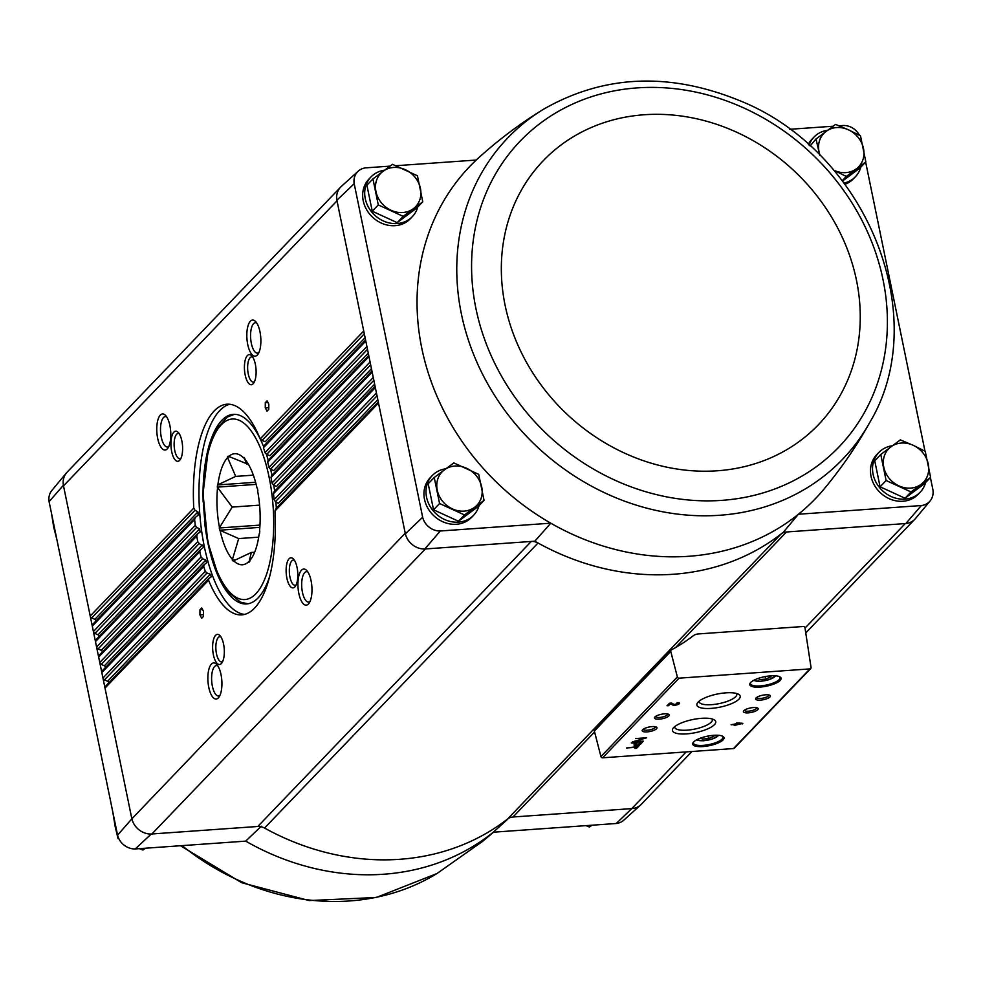 <?xml version="1.0" encoding="UTF-8"?>
<svg xmlns="http://www.w3.org/2000/svg" width="982" height="982" viewBox="0 0 982 982"><rect width="100%" height="100%" fill="white"/><g stroke="black" fill="none" stroke-linecap="round" stroke-linejoin="round"><path stroke-width="1.47" d="M49.1 501.655L63.388 485.268A18.118 15.81 -136.2 0 1 66.457 472.87L51.899 490.399A16.473 14.386 43.8 0 0 49.1 501.655L117.558 835.166A16.473 14.386 43.8 0 0 135.221 848.939L245.696 841.132L261.31 826.23M686.185 751.893L631.782 808.603L512.985 816.999A12.066 10.532 43.8 0 0 507.584 819.013L781.083 533.987A241.339 210.676 43.8 0 0 783.366 532.195L786.484 531.974A12.066 10.532 43.8 0 0 781.083 533.987A241.339 210.676 43.8 0 1 538.05 543.009A12.066 10.532 43.8 0 0 531.287 541.45L534.822 541.205A241.339 210.676 43.8 0 0 538.05 543.009L264.539 828.047A12.066 10.532 43.8 0 0 257.787 826.476L151.302 834.013L135.221 848.939M508.688 818.276L493.32 832.196A239.706 209.252 -136.2 0 1 245.696 841.132M691.979 751.488L641.369 804.233A18.106 15.798 43.8 0 1 631.782 808.603L616.23 823.493L493.32 832.196M930.408 477.547L932.9 489.699A16.473 14.386 43.8 0 1 930.101 500.955A16.473 14.386 43.8 0 1 921.325 505.546L798.415 514.237A239.706 209.252 43.8 0 0 824.352 488.68C841.574 467.948 856.697 445.902 869.696 422.567L869.696 422.567C933.747 316.192 865.903 150.86 739.618 100.618C669.086 71.895 603.648 74.804 543.292 109.37L543.292 109.37A232.047 202.55 43.8 0 0 476.356 360.983A232.047 202.55 43.8 0 0 719.659 515.268A232.047 202.55 43.8 0 0 869.696 422.567M924.995 451.204L865.645 162.067M859.459 135.295A16.473 14.386 43.8 0 0 843.305 125.5L839.107 125.806M833.08 126.224L789.589 129.305M860.846 167.063A28.662 25.016 -136.2 0 1 855.42 176.723L853.383 178.847A28.662 25.016 -136.2 0 1 845.011 184.297M808.309 144.379A28.662 25.016 -136.2 0 1 812.016 139.162L814.053 137.038A28.662 25.016 -136.2 0 1 827.556 130.287M925.609 482.555A28.662 25.016 -136.2 0 1 920.183 492.203L918.133 494.339A28.662 25.016 -136.2 0 1 880.142 492.547A28.662 25.016 -136.2 0 1 876.779 454.641L878.816 452.518A28.662 25.016 -136.2 0 1 892.319 445.779M390.014 166.142L365.77 167.848A16.473 14.386 43.8 0 0 358.234 171.15A16.473 14.386 43.8 0 0 354.195 183.695L422.653 517.219A16.473 14.386 43.8 0 0 440.317 530.992L550.779 523.185A239.706 209.252 43.8 0 0 798.415 514.237L783.366 532.195M921.325 505.546L905.87 523.529L786.484 531.974L675.542 647.592M396.041 165.713L476.245 160.041A239.706 209.252 43.8 0 0 550.779 523.185L534.822 541.205M440.317 530.992L424.801 548.987L531.287 541.45L257.787 826.476M842.531 181.019L859.802 168.155L865.829 161.87L846.263 176.453L834.148 170.377A24.133 21.064 -136.2 0 1 833.718 170.181M819.688 155.07L816.005 138.99L810.125 146.011M372.939 178.908L366.912 185.193L372.252 211.216L397.17 222.644L416.736 208.061L422.763 201.776L403.197 216.359L378.291 204.931L372.939 178.908L392.518 164.325L417.424 175.753L422.763 201.776M880.768 454.482L874.741 460.767L880.081 486.79L904.987 498.23L924.565 483.647L930.592 477.362L911.026 491.945L886.108 480.505L880.768 454.482L900.334 439.899L913.137 445.263L925.253 451.339L930.592 477.362M434.24 477.498L428.201 483.782L433.541 509.805L458.459 521.233L478.025 506.651L484.052 500.366L464.486 514.949L439.58 503.521L434.24 477.498L453.807 462.915L478.713 474.343L484.052 500.366M616.23 823.493A16.473 14.386 43.8 0 0 623.766 820.191L640.669 804.933A18.118 15.81 43.8 0 0 641.749 803.828M66.457 472.87A18.118 15.81 -136.2 0 1 67.513 471.753M63.388 485.268L63.511 485.857A18.106 15.798 43.8 0 1 67.12 472.146L340.251 187.513M632.359 808.554A18.118 15.81 43.8 0 0 640.669 804.933M358.234 171.15L341.331 186.42A18.118 15.81 -136.2 0 0 336.887 200.242L405.235 533.226L131.858 818.841A18.118 15.81 43.8 0 0 151.302 834.013M105.725 686.05A2.418 2.111 43.8 0 0 105.013 688.075L131.735 818.252A18.106 15.798 43.8 0 0 151.891 833.976L425.39 548.938M803.301 626.504L698.411 633.93A12.066 10.532 43.8 0 0 693.071 635.894A210.578 183.818 43.8 0 1 671.344 649.937A1.51 1.313 43.8 0 0 670.767 651.373L677.359 676.929A1.51 1.313 43.8 0 0 679.028 678.169L809.929 668.902A1.51 1.313 43.8 0 0 811.046 667.478L804.995 627.891A1.51 1.313 43.8 0 0 803.301 626.504M208.773 687.326A18.106 6.935 -94 0 0 218.925 697.195A18.106 6.935 -94 0 0 221.809 680.477A18.106 6.935 -94 0 0 216.592 664.323A18.106 6.935 -94 0 0 209.289 667.932A18.106 6.935 -94 0 0 208.773 687.326M213.376 654.724A15.086 5.769 -94 0 0 221.834 662.948A15.086 5.769 -94 0 0 224.24 649.016A15.086 5.769 -94 0 0 219.894 635.563A15.086 5.769 -94 0 0 213.806 638.57A15.086 5.769 -94 0 0 213.376 654.724M298.847 593.472A18.106 6.935 -94 0 0 308.986 603.329A18.106 6.935 -94 0 0 311.871 586.61A18.106 6.935 -94 0 0 306.666 570.456A18.106 6.935 -94 0 0 299.363 574.077A18.106 6.935 -94 0 0 298.847 593.472M286.879 578.14A15.086 5.769 -94 0 0 295.324 586.352A15.086 5.769 -94 0 0 297.73 572.42A15.086 5.769 -94 0 0 293.397 558.967A15.086 5.769 -94 0 0 287.309 561.974A15.086 5.769 -94 0 0 286.879 578.14M199.96 609.785L201.715 607.944L203.47 611.258L203.458 616.401L201.691 618.243L199.935 614.928L199.96 609.785L202.599 609.601M105.504 686.258L208.81 578.594L208.565 580.166A105.59 40.422 -94 0 0 241.817 614.867A105.59 40.422 -94 0 0 274.972 510.971L275.697 508.885L378.291 401.957M102.312 670.755L204.06 564.736L203.704 566.43A105.59 40.422 -94 0 0 205.287 571.34L102.95 677.997L101.833 672.584A2.418 2.111 43.8 0 1 102.545 670.559M99.133 655.264L200.242 549.895L199.788 551.7A105.59 40.422 -94 0 0 201.052 556.954L99.771 662.506L98.654 657.093A2.418 2.111 43.8 0 1 99.366 655.068M95.954 639.773L197.321 534.147L196.768 536.049A105.59 40.422 -94 0 0 197.713 541.622L96.58 647.015L95.475 641.602A2.418 2.111 43.8 0 1 96.187 639.577M92.774 624.282L195.308 517.44L194.632 519.453A105.59 40.422 -94 0 0 195.271 525.358L93.4 631.524L92.296 626.111A2.418 2.111 43.8 0 1 93.008 624.073M247.734 344.486A18.106 6.935 -94 0 0 257.885 354.342A18.106 6.935 -94 0 0 260.77 337.624A18.106 6.935 -94 0 0 255.553 321.482A18.106 6.935 -94 0 0 248.25 325.091A18.106 6.935 -94 0 0 247.734 344.486M245.169 374.964A15.086 5.769 -94 0 0 253.626 383.189A15.086 5.769 -94 0 0 256.032 369.257A15.086 5.769 -94 0 0 251.687 355.803A15.086 5.769 -94 0 0 245.598 358.811A15.086 5.769 -94 0 0 245.169 374.964M157.672 438.353A18.106 6.935 -94 0 0 167.812 448.209A18.106 6.935 -94 0 0 170.696 431.491A18.106 6.935 -94 0 0 165.492 415.349A18.106 6.935 -94 0 0 158.188 418.958A18.106 6.935 -94 0 0 157.672 438.353M171.678 451.56A15.086 5.769 -94 0 0 180.123 459.772A15.086 5.769 -94 0 0 182.529 445.84A15.086 5.769 -94 0 0 178.196 432.387A15.086 5.769 -94 0 0 172.108 435.394A15.086 5.769 -94 0 0 171.678 451.56M265.287 402.681L267.055 400.84L268.81 404.142L268.786 409.285L267.03 411.127L265.275 407.825L265.287 402.681L267.926 402.497M364.31 333.843L261.961 440.513L260.181 438.917A105.59 40.422 -94 0 0 226.928 404.216A105.59 40.422 -94 0 0 193.773 508.111L90.221 616.021L63.511 485.857L337.01 200.831M479.069 505.57A28.662 25.016 -136.2 0 1 473.643 515.219L471.606 517.342A28.662 25.016 -136.2 0 1 433.602 515.55A28.662 25.016 -136.2 0 1 430.251 477.657L432.289 475.534A28.662 25.016 -136.2 0 1 445.779 468.795M417.78 206.981A28.662 25.016 -136.2 0 1 412.354 216.629L410.316 218.753A28.662 25.016 -136.2 0 1 372.313 216.961A28.662 25.016 -136.2 0 1 368.95 179.068L370.987 176.944A28.662 25.016 -136.2 0 1 384.49 170.205M405.235 533.226L405.357 533.815A18.118 15.81 43.8 0 0 424.801 548.987M905.87 523.529A18.118 15.81 43.8 0 0 915.543 518.471L930.101 500.955M367.489 349.334L266.699 454.371L265.042 452.653A105.59 40.422 -94 0 0 263.458 447.743L263.753 446.098L365.574 339.993M370.668 364.825L270.504 469.224L268.958 467.383A105.59 40.422 -94 0 0 267.693 462.129L268.098 460.386L368.753 355.484M373.847 380.316L273.413 484.985L271.977 483.034A105.59 40.422 -94 0 0 271.032 477.461L271.535 475.607L371.933 370.975M377.039 395.807L275.414 501.704L274.101 499.629A105.59 40.422 -94 0 0 273.475 493.725L274.088 491.761L375.112 386.466M193.773 508.111L195.025 510.259L91.743 617.899L94.849 619.335A1.804 1.583 43.8 0 1 96.015 620.906M194.632 519.453L92.296 626.111L90.221 616.021A2.418 2.111 43.8 0 0 91.743 617.899M195.553 517.219L198.18 515.206L197.922 511.917L195.025 510.259M195.271 525.358L196.645 527.383L94.923 633.39L98.028 634.826A1.804 1.583 43.8 0 1 99.194 636.397M196.768 536.049L95.475 641.602L93.4 631.524A2.418 2.111 43.8 0 0 94.923 633.39M197.554 533.926L200.083 532.023L199.653 528.917L196.645 527.383M197.713 541.622L199.199 543.525L98.102 648.881L101.207 650.317A1.804 1.583 43.8 0 1 102.374 651.901M199.788 551.7L98.654 657.093L96.58 647.015A2.418 2.111 43.8 0 0 98.102 648.881M200.475 549.699L203.078 547.735L203.434 546.373L199.199 543.525M201.052 556.954L202.648 558.733L101.281 664.372L104.387 665.808A1.804 1.583 43.8 0 1 105.553 667.392M203.704 566.43L101.833 672.584L99.771 662.506A2.418 2.111 43.8 0 0 101.281 664.372M204.268 564.54L206.613 562.833L205.839 560.084L202.648 558.733M205.287 571.34L207.006 573.009L104.46 679.875L107.578 681.299A1.804 1.583 43.8 0 1 108.732 682.883M208.565 580.166L105.013 688.075L102.95 677.997A2.418 2.111 43.8 0 0 104.46 679.875M209.006 578.41L211.253 576.815L210.295 574.249L207.006 573.009M594.92 729.589A1.51 1.313 43.8 0 0 594.343 731.013L600.935 756.57A1.51 1.313 43.8 0 0 602.592 757.809L733.505 748.554A1.51 1.313 43.8 0 0 734.303 748.186L810.727 668.546M637.748 745.559L636.643 746.713L626.516 747.977L636.078 747.302L634.973 748.456L636.532 748.345L639.307 745.448L637.748 745.559M642.449 742.171L631.328 742.957L635.489 743.165L634.225 744.479A3.498 1.056 168.4 0 0 634.028 744.957A3.498 1.056 168.4 0 0 636.962 745.412A3.498 1.056 168.4 0 0 640.681 744.025L642.449 742.171M646.684 737.764L635.563 738.55L643.996 738.464L632.298 741.95L643.419 741.164L634.986 741.25L646.684 737.764M736.647 722.887L735.714 723.869L731.136 724.741L735.137 724.458L734.205 725.44L742.834 723.366L736.647 722.887M677.249 702.67L676.672 703.272L677.911 703.566L674.278 704.511L671.614 703.075L669.466 703.222L667.011 705.776L668.57 705.665L670.424 703.738L672.768 705.002A3.621 1.092 168.4 0 0 676.856 704.88A3.621 1.092 168.4 0 0 679.569 703.222A3.621 1.092 168.4 0 0 677.249 702.67M702.965 746.553A15.994 4.836 168.4 0 0 719.646 742.257A15.994 4.836 168.4 0 0 722.912 736.377A15.994 4.836 168.4 0 0 707.396 736.193A15.994 4.836 168.4 0 0 693.206 742.478A15.994 4.836 168.4 0 0 702.965 746.553M760.031 687.081A15.994 4.836 168.4 0 0 776.713 682.785A15.994 4.836 168.4 0 0 779.978 676.905A15.994 4.836 168.4 0 0 764.45 676.721A15.994 4.836 168.4 0 0 750.26 683.006A15.994 4.836 168.4 0 0 760.031 687.081M760.473 700.117A7.537 2.283 168.4 0 0 768.341 698.092A7.537 2.283 168.4 0 0 769.888 695.317A7.537 2.283 168.4 0 0 762.56 695.231A7.537 2.283 168.4 0 0 755.87 698.19A7.537 2.283 168.4 0 0 760.473 700.117M748.247 712.858A7.537 2.283 168.4 0 0 756.115 710.833A7.537 2.283 168.4 0 0 757.662 708.059A7.537 2.283 168.4 0 0 750.334 707.973A7.537 2.283 168.4 0 0 743.644 710.943A7.537 2.283 168.4 0 0 748.247 712.858M711.078 708.39A22.107 6.69 168.4 0 0 734.143 702.449A22.107 6.69 168.4 0 0 738.66 694.311A22.107 6.69 168.4 0 0 717.204 694.065A22.107 6.69 168.4 0 0 697.576 702.744A22.107 6.69 168.4 0 0 711.078 708.39M686.614 733.885A22.107 6.69 168.4 0 0 709.691 727.932A22.107 6.69 168.4 0 0 714.196 719.806A22.107 6.69 168.4 0 0 692.74 719.548A22.107 6.69 168.4 0 0 673.124 728.239A22.107 6.69 168.4 0 0 686.614 733.885M659.29 719.155A7.537 2.283 168.4 0 0 667.159 717.13A7.537 2.283 168.4 0 0 668.693 714.356A7.537 2.283 168.4 0 0 661.377 714.27A7.537 2.283 168.4 0 0 654.687 717.228A7.537 2.283 168.4 0 0 659.29 719.155M647.064 731.897A7.537 2.283 168.4 0 0 654.933 729.872A7.537 2.283 168.4 0 0 656.467 727.097A7.537 2.283 168.4 0 0 649.151 727.011A7.537 2.283 168.4 0 0 642.449 729.97A7.537 2.283 168.4 0 0 647.064 731.897M643.247 729.245A6.236 1.89 168.4 0 0 643.247 729.282A6.236 1.89 168.4 0 0 647.248 730.215A6.236 1.89 168.4 0 0 655.46 726.766A6.236 1.89 168.4 0 0 655.46 726.729M655.473 716.492A6.236 1.89 168.4 0 0 655.473 716.529A6.236 1.89 168.4 0 0 659.474 717.474A6.236 1.89 168.4 0 0 667.699 714.024A6.236 1.89 168.4 0 0 667.686 713.988M674.683 726.655A19.223 5.818 168.4 0 0 674.695 727.208A19.223 5.818 168.4 0 0 687.044 730.166A19.223 5.818 168.4 0 0 712.355 719.475A19.223 5.818 168.4 0 0 712.134 718.959M699.135 701.16A19.223 5.818 168.4 0 0 699.147 701.725A19.223 5.818 168.4 0 0 711.496 704.683A19.223 5.818 168.4 0 0 736.807 693.992A19.223 5.818 168.4 0 0 736.598 693.476M744.43 710.207A6.236 1.89 168.4 0 0 744.442 710.244A6.236 1.89 168.4 0 0 748.444 711.189A6.236 1.89 168.4 0 0 756.656 707.74A6.236 1.89 168.4 0 0 756.643 707.703M756.656 697.466A6.236 1.89 168.4 0 0 756.668 697.502A6.236 1.89 168.4 0 0 760.669 698.435A6.236 1.89 168.4 0 0 768.881 694.986A6.236 1.89 168.4 0 0 768.869 694.949M758.534 678.317L759.307 679.581L765.727 679.127L770.98 676.782L770.416 675.862M750.665 682.527A15.086 4.566 168.4 0 0 750.481 683.644A15.086 4.566 168.4 0 0 760.154 685.927A15.086 4.566 168.4 0 0 780.027 677.58A15.086 4.566 168.4 0 0 779.413 676.623M701.467 737.789L702.253 739.053L708.673 738.599L713.914 736.242L713.349 735.334M693.599 741.999A15.086 4.566 168.4 0 0 693.415 743.116A15.086 4.566 168.4 0 0 703.1 745.387A15.086 4.566 168.4 0 0 722.961 737.052A15.086 4.566 168.4 0 0 722.347 736.095M670.694 703.137L672.584 704.155A3.621 1.092 168.4 0 0 674.082 704.401M677.911 703.628A3.621 1.092 168.4 0 0 679.2 702.854M677.911 703.566L677.715 702.658M667.895 704.855L668.57 705.665M668.398 704.818L669.957 703.186M735.088 724.52L735.764 725.33M735.592 724.483L736.525 723.501L736.696 724.348M742.122 723.268L742.257 723.955M736.525 723.501L737.212 723.452M739.385 723.304L741.287 723.169M739.446 723.599L737.273 723.759L739.446 723.599L739.299 722.912M737.151 722.85L737.273 723.759M639.748 743.693A3.498 1.056 168.4 0 0 640.51 743.178L641.393 742.245M640.608 742.797L636.827 743.067L635.563 744.381A2.05 0.626 168.4 0 0 635.44 744.663A2.05 0.626 168.4 0 0 637.171 744.933A2.05 0.626 168.4 0 0 639.343 744.111L640.51 742.306M636.287 742.613L635.391 743.534A2.05 0.626 168.4 0 0 635.268 743.816A2.05 0.626 168.4 0 0 635.489 744.025M634.237 744.466A3.498 1.056 168.4 0 0 635.44 744.651L635.268 743.816M635.857 747.535L636.532 748.345M636.361 747.498L638.251 745.534M701.958 737.617L702.253 739.053M708.145 736.046L708.673 738.599M759.012 678.145L759.307 679.581M765.211 676.573L765.727 679.127M264.539 828.047A241.339 210.676 43.8 0 0 507.584 819.013M261.961 440.513L265.287 441.716L365.108 337.685M266.699 454.371L269.915 455.697L368.287 353.189M270.504 469.224L273.622 470.636L371.466 368.68M273.413 484.985L276.445 486.507L374.645 384.171M275.414 501.704L278.348 503.324L377.825 399.662M217.795 665.87A15.246 5.831 -94 0 0 216.445 665.563A15.246 5.831 -94 0 0 212.37 686.136A15.246 5.831 -94 0 0 218.605 695.98A15.246 5.831 -94 0 0 219.894 695.489M256.756 323.029A15.246 5.831 -94 0 0 255.406 322.722A15.246 5.831 -94 0 0 251.331 343.295A15.246 5.831 -94 0 0 257.566 353.139A15.246 5.831 -94 0 0 258.855 352.648M220.925 636.888A12.631 4.836 -94 0 0 219.845 636.655A12.631 4.836 -94 0 0 216.47 653.705A12.631 4.836 -94 0 0 221.625 661.868A12.631 4.836 -94 0 0 222.669 661.475M252.718 357.129A12.631 4.836 -94 0 0 251.638 356.896A12.631 4.836 -94 0 0 248.262 373.946A12.631 4.836 -94 0 0 253.417 382.108A12.631 4.836 -94 0 0 254.461 381.716M166.695 416.896A15.246 5.831 -94 0 0 165.344 416.589A15.246 5.831 -94 0 0 161.269 437.162A15.246 5.831 -94 0 0 167.492 447.006A15.246 5.831 -94 0 0 168.781 446.515M307.869 572.003A15.246 5.831 -94 0 0 306.519 571.708A15.246 5.831 -94 0 0 302.444 592.281A15.246 5.831 -94 0 0 308.667 602.113A15.246 5.831 -94 0 0 309.968 601.622M179.227 433.725A12.631 4.836 -94 0 0 178.135 433.492A12.631 4.836 -94 0 0 174.759 450.542A12.631 4.836 -94 0 0 179.927 458.692A12.631 4.836 -94 0 0 180.958 458.312M294.428 560.305A12.631 4.836 -94 0 0 293.336 560.059A12.631 4.836 -94 0 0 289.96 577.109A12.631 4.836 -94 0 0 295.116 585.272A12.631 4.836 -94 0 0 296.159 584.879M229.727 404.265A105.59 40.422 -94 0 0 204.268 546.311A105.59 40.422 -94 0 0 244.579 614.413M204.514 521.332A95.033 36.383 -94 0 0 207.828 542.592A95.033 36.383 -94 0 0 246.642 603.942A95.033 36.383 -94 0 0 269.792 576.078M276.335 508.222A95.033 36.383 -94 0 0 275.856 501.949M274.653 491.172A95.033 36.383 -94 0 0 273.757 485.169M271.928 475.19A95.033 36.383 -94 0 0 270.602 469.273M268.221 460.251A95.033 36.383 -94 0 0 266.331 454.2M263.507 446.454A95.033 36.383 -94 0 0 260.377 439.298M260.083 438.672A95.033 36.383 -94 0 0 233.225 414.355A95.033 36.383 -94 0 0 203.151 502.048M203.458 614.683L199.935 614.928M268.798 407.579L265.275 407.825M336.887 200.242L354.195 183.695M422.653 517.219L405.357 533.815M131.858 818.841L117.558 835.166M855.42 176.723A28.662 25.016 -136.2 0 1 844.09 183.069M809.119 145.115A28.662 25.016 -136.2 0 1 814.053 137.038M412.354 216.629A28.662 25.016 -136.2 0 1 374.351 214.837A28.662 25.016 -136.2 0 1 370.987 176.944M920.183 492.203A28.662 25.016 -136.2 0 1 882.18 490.423A28.662 25.016 -136.2 0 1 878.816 452.518M473.643 515.219A28.662 25.016 -136.2 0 1 435.64 513.426A28.662 25.016 -136.2 0 1 432.289 475.534M433.541 509.805L439.58 503.521M458.459 521.233L464.486 514.949M481.72 487.011A24.133 21.064 -136.2 0 1 474.613 507.313A24.133 21.064 -136.2 0 1 452.371 508.885A24.133 21.064 -136.2 0 1 437.248 490.153A24.133 21.064 -136.2 0 1 444.355 469.85A24.133 21.064 -136.2 0 1 466.597 468.279A24.133 21.064 -136.2 0 1 481.72 487.011M880.081 486.79L886.108 480.505M904.987 498.23L911.026 491.945M928.26 463.995A24.133 21.064 -136.2 0 1 921.141 484.298A24.133 21.064 -136.2 0 1 898.911 485.869A24.133 21.064 -136.2 0 1 883.775 467.137A24.133 21.064 -136.2 0 1 890.895 446.835A24.133 21.064 -136.2 0 1 913.137 445.263A24.133 21.064 -136.2 0 1 928.26 463.995M372.252 211.216L378.291 204.931M397.17 222.644L403.197 216.359M420.431 188.421A24.133 21.064 -136.2 0 1 413.324 208.724A24.133 21.064 -136.2 0 1 391.082 210.295A24.133 21.064 -136.2 0 1 375.959 191.564A24.133 21.064 -136.2 0 1 383.066 171.261A24.133 21.064 -136.2 0 1 405.308 169.69A24.133 21.064 -136.2 0 1 420.431 188.421M816.005 138.99L835.584 124.407L848.374 129.784L860.49 135.847L865.829 161.87M842.237 180.639L846.263 176.453M820.154 155.537A24.133 21.064 -136.2 0 1 819.025 151.658A24.133 21.064 -136.2 0 1 826.132 131.355A24.133 21.064 -136.2 0 1 848.374 129.784A24.133 21.064 -136.2 0 1 863.497 148.503A24.133 21.064 -136.2 0 1 856.39 168.806A24.133 21.064 -136.2 0 1 834.148 170.377M51.592 513.795L53.74 527.359L56.931 539.818M112.881 812.384L115.029 825.936L118.036 838.603L118.552 838.076M144.636 848.276L142.955 850.031L139.432 848.644M145.446 848.227L142.955 850.031M591.176 825.273L589.482 827.028L585.959 825.641M591.986 825.211L589.482 827.028M253.344 475.153L235.705 476.405L227.333 456.998A56.416 21.604 86 0 1 228.131 456.164L248.458 464.425M229.236 456.863L227.333 456.998M247.108 464.523L243.917 457.477A56.416 21.604 86 0 1 244.813 458.459L245.034 459.478A55.655 21.309 -94 0 1 256.953 487.821L257.37 488.275A56.416 21.604 86 0 1 257.824 490.509L257.714 491.503A55.655 21.309 -94 0 1 259.567 530.329L259.776 531.36A56.416 21.604 86 0 1 259.53 533.533L259.162 533.913A55.655 21.309 -94 0 1 250.926 559.151A55.655 21.309 -94 0 1 249.87 560.489L249.759 561.483A56.416 21.604 86 0 1 248.949 562.33L251.318 552.461L254.657 552.215M251.318 552.461L233.164 561.017A56.416 21.604 86 0 1 232.268 560.035L238.687 538.578L258.683 537.166M235.533 559.801L232.268 560.035M238.687 538.578L219.722 530.219A56.416 21.604 86 0 1 219.256 527.985L232.218 507.08L259.592 505.141M259.825 527.383L219.722 530.219M259.96 525.1L219.256 527.985M232.218 507.08L217.304 487.133A56.416 21.604 86 0 1 217.55 484.961L235.705 476.405M256.142 484.384L217.304 487.133M255.578 482.272L217.55 484.961M233.532 560.624A55.655 21.309 -94 0 0 248.532 561.876M220.128 530.661A55.655 21.309 -94 0 0 232.059 559.004M217.513 488.152A55.655 21.309 -94 0 0 219.379 526.99M227.21 458.005A55.655 21.309 -94 0 0 217.918 484.568M243.548 457.858A55.655 21.309 -94 0 0 228.548 456.618M905.281 523.578L805.019 628.063M594.589 731.958L512.985 816.999M378.524 403.05L274.972 510.971M363.733 330.995L260.181 438.917M365.795 341.085L263.458 447.743M366.912 346.486L265.042 452.653M368.974 356.576L267.693 462.129M370.091 361.977L268.958 467.383M372.153 372.068L271.032 477.461M373.27 377.481L271.977 483.034M375.345 387.559L273.475 493.725M376.45 392.972L274.101 499.629M197.922 511.917L94.849 619.335M199.653 528.917L98.028 634.826M202.304 544.961L101.207 650.317M205.839 560.084L104.387 665.808M210.295 574.249L107.578 681.299M677.359 676.929L600.935 756.57M670.767 651.373L594.343 731.013M809.929 668.902L733.505 748.554M679.028 678.169L602.592 757.809M753.955 680.231A11.318 3.425 168.4 0 0 760.743 681.213A11.318 3.425 168.4 0 0 775.498 675.812M696.889 739.704A11.318 3.425 168.4 0 0 703.677 740.686A11.318 3.425 168.4 0 0 718.431 735.273M672.584 704.155L672.768 705.002M640.51 743.178L640.681 744.025M635.391 743.534L635.563 744.381M476.172 160.041L479.106 157.402A239.706 209.252 43.8 0 0 476.245 160.041M721.819 500.366A220.876 192.816 43.8 0 0 834.59 178.528A220.876 192.816 43.8 0 0 482.039 203.47A220.876 192.816 43.8 0 0 721.819 500.366M717.339 470.783A190.668 166.437 43.8 0 0 814.679 192.988A190.668 166.437 43.8 0 0 510.358 214.506A190.668 166.437 43.8 0 0 717.339 470.783M493.602 832.171L482.42 841.5L436.965 873.538A232.047 202.55 -136.2 0 1 182.1 845.625M207.975 541.107A90.504 34.652 -94 0 0 268.847 566.504A90.504 34.652 -94 0 0 238.81 420.136A90.504 34.652 -94 0 0 207.975 541.107M671.05 650.158L594.626 729.798M776.026 675.849L768.832 679.74L760.559 681.312L753.476 680.489M718.971 735.322L711.766 739.213L703.493 740.784L696.41 739.949M914.488 519.601L805.756 632.924M479.106 157.402C499.126 139.334 520.521 123.327 543.292 109.37M436.965 873.538L376.364 897.462L309.109 900.568L241.682 882.72L180.492 845.748M247.943 603.783L240.443 602.126L227.726 591.557L218.102 575.145L207.705 541.72L203.041 493.627L208.27 449.621L216.236 429.269L227.345 417.019L234.538 414.318"/></g></svg>
